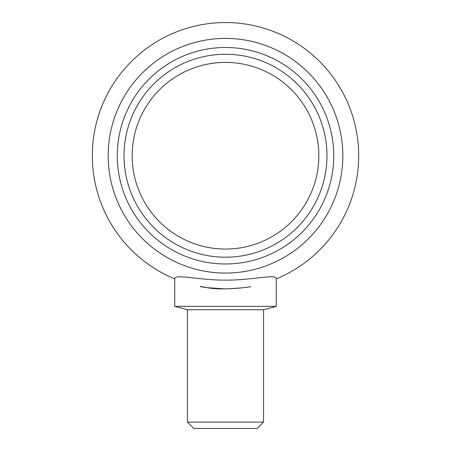 <?xml version="1.0" encoding="UTF-8"?>
<svg xmlns="http://www.w3.org/2000/svg" width="451" height="451" viewBox="0 0 451 451"><rect width="100%" height="100%" fill="white"/><g stroke="black" fill="none" stroke-linecap="round" stroke-linejoin="round"><path stroke-width="0.68" d="M318.823 155.736A93.323 93.323 0 0 0 178.838 74.911A93.323 93.323 0 0 0 178.838 236.561A93.323 93.323 0 0 0 318.823 155.736M326.975 155.736A101.475 101.475 0 0 0 225.5 54.261A101.475 101.475 0 0 0 124.025 155.736A101.475 101.475 0 0 0 225.5 257.211A101.475 101.475 0 0 0 326.975 155.736A101.475 101.475 0 0 0 225.5 54.261A101.475 101.475 0 0 0 124.025 155.736A101.475 101.475 0 0 0 225.5 257.211A101.475 101.475 0 0 0 326.975 155.736M225.5 47.496A108.24 108.24 0 0 1 319.24 209.856A108.24 108.24 0 0 1 131.76 209.856A108.24 108.24 0 0 1 225.5 47.496M225.5 288.922C203.762 288.431 191.404 284.609 207.561 287.71C222.095 290.782 252.036 286.999 250.869 286.481C249.364 287.304 240.907 288.116 225.5 288.922L207.561 287.71L200.131 286.481M174.762 278.881C173.951 273.475 198.299 280.291 225.5 280.122C252.701 280.291 277.049 273.475 276.238 278.881A133.186 133.186 0 0 0 225.5 22.55A133.186 133.186 0 0 0 174.762 278.881C173.951 273.475 198.299 280.291 225.5 280.122C252.701 280.291 277.049 273.475 276.238 278.881L276.238 306.364L174.762 306.364L174.762 278.881M263.553 422.108L187.447 422.108L193.789 428.45L257.211 428.45L263.553 422.108L263.553 309.764L276.238 306.364M187.447 422.108L187.447 309.764L263.553 309.764M225.5 38.403A117.328 117.328 0 0 0 123.89 214.4A117.328 117.328 0 0 0 327.11 214.4A117.328 117.328 0 0 0 225.5 38.403M187.447 309.764L174.762 306.364"/></g></svg>
